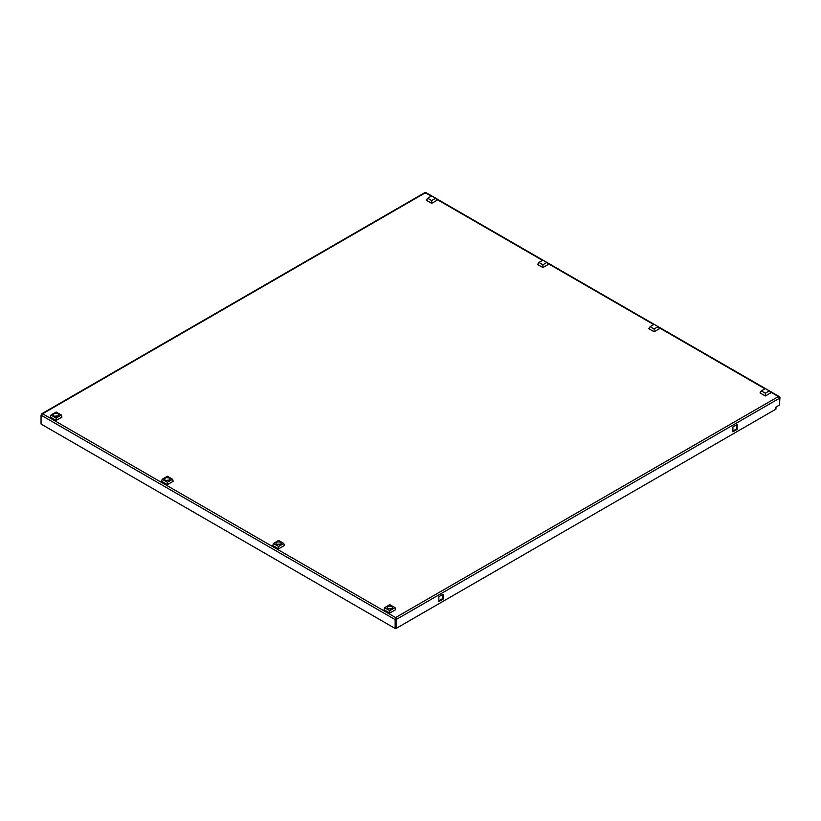 <?xml version="1.0" encoding="UTF-8"?>
<svg xmlns="http://www.w3.org/2000/svg" width="821" height="821" viewBox="0 0 821 821"><rect width="100%" height="100%" fill="white"/><g stroke="black" fill="none" stroke-linecap="round" stroke-linejoin="round"><path stroke-width="1.23" d="M41.491 414.482L42.61 413.763L41.05 415.169L41.05 424.036L395.147 628.476L395.825 628.086L395.599 617.556L395.825 627.829L396.492 628.219L396.492 619.352L395.825 618.972M732.907 431.035L736.468 428.983L736.468 424.868M438.855 600.798L442.416 598.745L442.416 594.64M41.543 414.431L42.61 413.763L395.599 617.556L396.492 619.352L779.509 398.226L778.39 396.553L779.95 397.456L779.509 404.517M425.853 193.017L424.508 193.274M395.599 617.556L778.39 396.553L779.95 397.456L779.406 397.764M737.135 429.362L732.907 431.805L732.907 426.92L737.135 424.488L737.135 429.362L736.468 428.983M443.083 599.135L438.855 601.567L438.855 596.693L443.083 594.25L443.083 599.135L442.416 598.745M396.492 628.219L775.948 409.135L775.948 407.083L779.509 405.03L779.509 398.226M41.05 415.169L395.147 619.609L395.147 628.476M54.032 416.278C52.698 413.866 54.124 413.045 58.312 413.815L58.938 415.754L54.032 416.278L53.416 415.765M57.501 416.616A1.57 0.903 0 0 0 57.285 416.463A1.57 0.903 0 0 0 54.843 416.616M56.177 420.434L61.955 417.099L61.39 415.046L56.177 418.063L50.953 415.046L50.389 417.099L56.177 420.434L56.177 418.063M50.953 415.046L56.177 412.029L61.39 415.046M435.694 198.241L436.998 200.293L431.692 203.351L426.397 200.293L427.69 198.241L431.692 195.932L435.694 198.241L431.692 200.55L427.69 198.241M431.692 203.351L431.692 200.55M769.339 390.868L770.632 392.92L765.336 395.979L760.03 392.92L761.334 390.868L765.336 388.559L769.339 390.868L765.336 393.177L761.334 390.868M765.336 395.979L765.336 393.177M387.676 608.905C386.342 606.493 387.769 605.662 391.956 606.432L392.571 608.382L387.676 608.905L387.05 608.392M391.145 609.244A1.57 0.903 0 0 0 390.929 609.079A1.57 0.903 0 0 0 388.487 609.244M389.811 613.061L395.599 609.726L395.034 607.673L389.811 610.68L389.811 613.061L384.033 609.726L384.597 607.673L389.811 604.656L395.034 607.673M389.811 610.68L384.597 607.673M546.909 262.453L548.202 264.506L542.907 267.564L537.611 264.506L538.904 262.453L542.907 260.134L546.909 262.453L542.907 264.762L538.904 262.453M542.907 267.564L542.907 264.762M165.247 480.49C163.913 478.068 165.339 477.247 169.526 478.017L170.152 479.967L165.247 480.49L164.631 479.967M168.716 480.819A1.57 0.903 0 0 0 168.5 480.665A1.57 0.903 0 0 0 166.058 480.819M167.392 484.647L173.169 481.311L172.605 479.259L167.392 482.266L162.168 479.259L161.604 481.311L167.392 484.647L167.392 482.266M162.168 479.259L167.392 476.242L172.605 479.259M658.124 326.655L659.417 328.708L654.121 331.776L648.826 328.708L650.119 326.655L654.121 324.346L658.124 326.655L654.121 328.964L650.119 326.655M654.121 331.776L654.121 328.964M276.461 544.692C275.127 542.281 276.554 541.46 280.741 542.229L281.367 544.179L275.835 544.179M279.93 545.031A1.57 0.903 0 0 0 279.715 544.877A1.57 0.903 0 0 0 277.272 545.031M278.596 548.859L284.384 545.513L283.82 543.461L278.596 546.478L278.596 548.859L272.818 545.513L273.383 543.461L278.596 540.454L283.82 543.461M278.596 546.478L273.383 543.461M778.39 396.553L769.79 391.586M764.936 388.785L658.575 327.384M653.721 324.572L547.371 263.172M542.507 260.37L436.156 198.959M431.292 196.157L425.401 192.761L42.61 413.763M424.755 192.658L41.84 413.722M779.375 396.646L425.832 192.525"/></g></svg>
